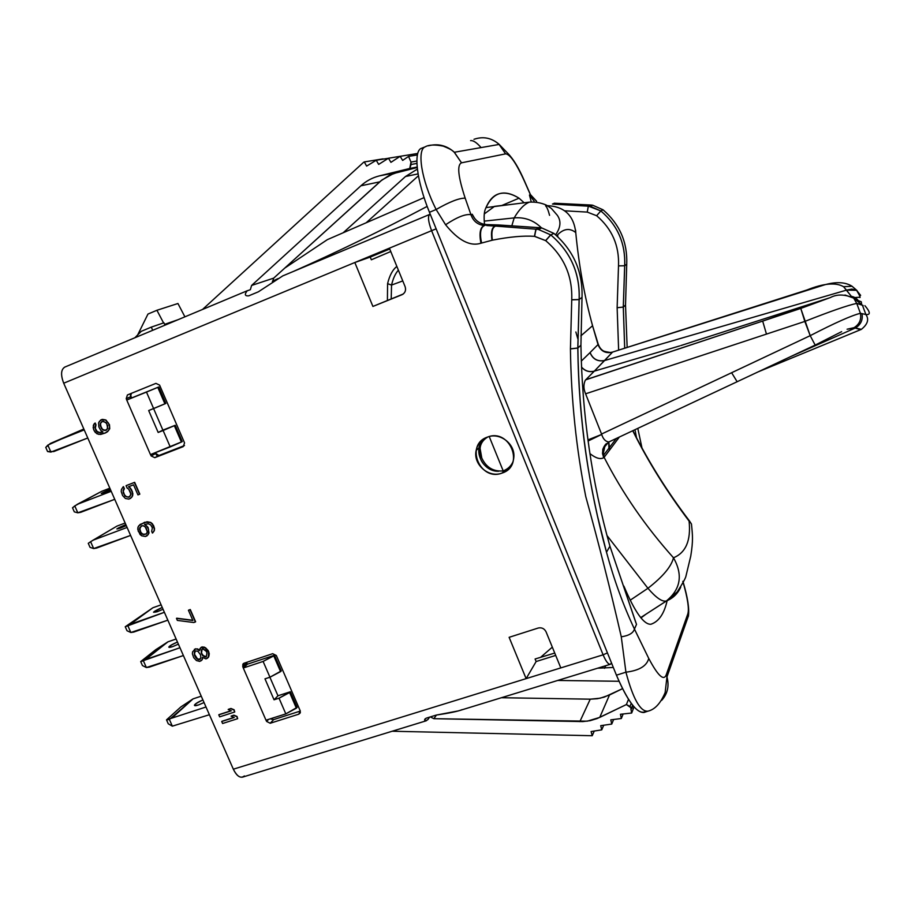 <?xml version="1.0" encoding="UTF-8"?>
<svg xmlns="http://www.w3.org/2000/svg" width="915" height="915" viewBox="0 0 915 915"><rect width="100%" height="100%" fill="white"/><g stroke="black" fill="none" stroke-linecap="round" stroke-linejoin="round"><path stroke-width="1.37" d="M429.627 214.453L429.856 214.35C427.614 216.043 428.186 221.487 431.594 230.683L389.401 248.171L405.093 286.612C406.214 290.318 405.162 293.029 401.925 294.744L372.908 306.445L354.826 262.514L63.707 383.213C60.573 374.978 60.916 369.614 64.736 367.109L64.931 367.029C60.939 369.397 60.527 374.795 63.707 383.213L233.336 769.195C237.077 776.549 240.748 778.814 244.362 775.954M131.154 398.162L130.559 396.801L131.337 393.347L130.559 396.801L131.154 398.162L130.353 394.88L131.68 397.934L158.81 386.954L165.844 403.412L158.81 386.954L126.819 400.015L126.224 398.643L127.482 394.914L155.927 383.374L159.61 385.135L184.556 442.917L183.24 446.623L154.772 457.672L151.124 455.922L150.54 454.572L151.124 455.922L154.772 457.672L158.936 455.487L154.921 452.856L155.31 453.749L151.124 455.922L155.31 453.749L158.936 455.487L184.464 445.559L154.772 457.672L183.24 446.623L184.556 442.917L159.61 385.135L155.927 383.374L127.425 394.937L126.224 398.643L130.559 396.801L126.224 398.643L126.75 400.049L158.81 386.954L157.803 387.388L164.906 403.835L165.844 403.412L148.676 410.549L158.169 432.452L175.222 425.281L182.234 441.625L150.472 454.595L170.224 446.909L163.122 430.507L175.222 425.281L162.893 430.13L153.594 408.582L162.893 430.13L158.169 432.452L174.353 425.704L181.41 442.048L182.234 441.625L175.222 425.281L174.353 425.704L181.41 442.048L170.224 446.909L163.122 430.507L158.169 432.452L148.676 410.549L153.617 408.57L146.48 392.066L126.75 400.049L150.472 454.595L126.75 400.049L131.154 398.162M246.936 664.622L246.146 662.517L246.936 664.622L243.344 667.95L242.772 666.646L244.099 663.203L272.681 653.687L276.33 655.495L300.189 710.761L298.816 714.169L270.211 723.25L266.608 721.432L266.059 720.174L266.608 721.432L270.211 723.25L273.631 719.613L270.634 718.71L273.631 719.613L300.303 711.058L273.631 719.613L270.211 723.25L298.816 714.169L300.223 712.934L300.189 710.761L276.33 655.495L272.681 653.687L244.099 663.203L242.898 664.141L242.772 666.646L246.364 663.318L242.772 666.646L243.287 668.007L263.108 661.431L274.477 655.231L281.294 670.912L274.477 655.231L247.37 664.21L246.57 662.38L247.37 664.21L274.477 655.231L273.779 655.895L280.573 671.633L281.294 670.912L269.948 677.214L264.973 678.838L274.054 699.792L277.966 695.777L290.364 691.763L297.158 707.329L285.823 713.883L265.99 720.197L285.823 713.883L279.029 698.191L290.364 691.763L277.966 695.777L269.891 677.226L277.966 695.777L274.054 699.792L279.029 698.191L289.609 692.552L296.369 708.187L297.158 707.329L290.364 691.763L289.609 692.552L296.369 708.187L285.823 713.883L279.029 698.191L274.054 699.792L264.973 678.838L269.948 677.214L263.108 661.431L243.287 668.007L265.99 720.197L243.287 668.007L246.936 664.622M429.615 717.12L427.854 719.636L429.615 717.12M282.781 275.884L258.362 291.816L248.708 295.842C244.854 296.151 244.339 294.47 247.187 290.787L250.344 289.712L247.187 290.787C244.339 294.47 244.854 296.151 248.708 295.842L258.362 291.816L282.781 275.884L429.741 214.396C427.625 216.26 428.254 221.693 431.594 230.683L354.826 262.514L372.908 306.445L402.726 294.356C405.368 292.457 406.157 289.883 405.093 286.612L389.401 248.171L354.826 262.514L389.733 248.994L370.232 257.081L371.341 259.791L390.762 251.522L371.341 259.791L370.232 257.081L354.826 262.514L63.707 383.213L233.336 769.195L526.125 678.633L509.117 637.32L538.203 628.033C541.726 627.29 544.345 628.548 546.061 631.819L560.803 667.904L603.111 654.82L431.594 230.683L436.135 228.842L431.594 230.683L603.111 654.82L607.434 652.898L603.111 654.82C605.993 661.556 608.452 664.702 610.465 664.244L611.243 663.341L610.305 664.313L459.73 710.509M536.636 201.289L530.448 194.609L524.409 180.861C518.816 167.96 513.212 158.707 507.573 153.114L499.201 144.421C491.63 137.845 483.223 136.141 473.97 139.309C483.074 136.175 491.389 137.788 498.927 144.17L505.583 153.857L461.526 162.824C456.86 164.86 458.083 176.641 465.186 198.166C459.307 198.006 449.62 201.78 436.135 209.501L445.582 224.747C458.404 240.519 470.184 246.673 480.913 243.218C479.06 233.279 480.158 227.366 484.207 225.49L486.974 224.587L498.458 224.953L539.816 227.709L536.11 229.196L495.507 226.097L498.458 224.953L541.737 227.938L553.93 233.417L550.784 234.926L538.375 229.436L536.11 229.196L539.518 227.686L541.737 227.938L553.93 233.417C573.488 250.367 582.844 271.686 582.02 297.386L579.184 299.479C580.144 273.471 570.674 251.957 550.784 234.926L553.93 233.417C573.488 250.367 582.844 271.686 582.02 297.386L580.922 345.207L582.02 297.386L579.184 299.479L577.857 347.963L580.922 345.207L577.857 348.032C578.818 418.452 588.368 486.506 606.496 552.214C614.022 579.881 623.344 605.501 634.438 629.062L636.508 624.396L609.928 546.209C591.753 481.748 582.077 414.747 580.922 345.207L580.922 345.207C582.077 414.747 591.753 481.748 609.928 546.209L636.508 624.396L634.438 629.062L648.746 658.434C646.802 665.994 639.196 670.569 625.929 672.182L621.274 636.806C610.671 590.552 598.833 543.807 585.76 496.571C576.233 448.567 571.12 399.352 570.434 348.935L571.738 299.754C572.584 275.93 563.903 256.234 545.695 240.656L534.44 236.333C523.403 235.567 509.381 236.848 492.373 240.176L480.913 243.218C470.184 246.673 458.404 240.519 445.582 224.747L436.135 209.501L429.455 212.291C416.577 180.907 413.123 150.929 421.472 148.299L421.724 148.196C413.077 150.334 416.416 180.53 429.455 212.291L616.436 675.179C628.845 703.864 638.704 715.885 645.99 711.252M470.607 140.624C473.307 140.304 476.795 142.626 481.084 147.589M505.583 153.857C509.952 154.063 516.197 163.099 524.329 180.976C516.197 163.099 509.952 154.063 505.583 153.857L461.526 162.824L454.057 151.982C446.417 145.405 437.885 143.346 428.472 145.794C438.045 143.323 446.68 145.474 454.355 152.256C452.227 150.941 453.497 150.243 443.226 146.126C434.831 144.478 428.826 144.707 425.212 146.835C416.954 149.454 420.854 179.283 436.135 209.501C449.62 201.78 459.307 198.006 465.186 198.166L470.939 214.682L472.209 214.247L474.702 218.491L472.209 214.247L470.939 214.682L465.186 198.166C458.083 176.641 456.86 164.86 461.526 162.824L454.355 152.256L499.201 144.421L505.583 153.857M531.158 201.563L529.465 195.044L530.403 194.735L524.329 180.976L530.403 194.735L529.465 195.044L531.158 201.563M682.819 581.311C687.691 598.193 689.35 609.093 687.783 613.999L666.223 674.847L667.012 677.134C669.357 685.998 667.584 693.73 661.694 700.33C667.63 693.662 669.38 685.861 666.955 676.928L666.223 674.847C663.752 681.229 657.931 675.762 648.746 658.434C657.931 675.762 663.752 681.229 666.223 674.847L687.783 613.999C689.281 609.39 687.84 599.188 683.436 583.393M485.213 209.501C492.316 192.379 503.593 188.604 519.034 198.189L524.158 202.775L519.034 198.189C510.844 193.179 503.685 191.875 497.543 194.3C492.384 196.405 488.278 201.483 485.213 209.501C484.035 212.715 483.818 217.667 484.55 224.392C483.818 217.667 484.035 212.715 485.213 209.501M667.138 600.663C664.176 613.805 658.754 621.674 650.851 624.259C643.771 624.636 634.793 611.929 623.904 586.138C634.793 611.929 643.771 624.636 650.851 624.259L651.103 624.19C658.869 621.502 664.21 613.668 667.138 600.663M590.621 205.006L591.525 206.527L590.793 205.017L592.691 205.223L603.099 209.844C619.707 224.198 627.587 242.326 626.729 264.229L625.517 305.141L627.152 347.357L625.517 305.141L626.729 264.229L624.705 265.739C625.643 243.607 617.694 225.33 600.835 210.93L596.637 215.723C612.066 228.899 619.352 245.62 618.506 265.876L617.133 307.715L618.632 350.079L617.133 307.715L618.506 265.876C619.352 245.62 612.066 228.899 596.637 215.723L587.247 212.097L564.727 210.805L587.247 212.097L596.637 215.723L600.823 210.93L603.099 209.844C619.707 224.198 627.587 242.326 626.729 264.229L624.705 265.739L623.309 307.063L624.705 348.135L623.309 307.063L625.517 305.072L623.309 307.063L624.705 265.739C625.643 243.607 617.694 225.33 600.835 210.93L588.345 206.104L590.793 205.017L592.691 205.223L603.008 209.775L600.835 210.93L590.278 206.298L552.443 204.068L554.582 203.233L590.793 205.017L588.345 206.104L587.247 212.097L588.345 206.104L552.443 204.068L554.582 203.233L590.815 205.029L591.239 205.875L590.815 205.029L554.216 203.222M534.108 201.128L529.465 195.044L534.108 201.128M536.556 201.277L530.403 194.735L536.556 201.277M637.801 428.38L641.975 447.95L637.801 428.38M634.964 429.707L636.531 437.759M618.506 265.876L624.659 265.762L618.506 265.876M617.133 307.715L623.275 307.085L617.133 307.715M683.288 582.558C687.68 597.415 689.395 608.521 688.435 615.875L688.492 616.058M421.472 148.299L425.212 146.835C416.954 149.454 420.854 179.283 436.135 209.501L429.455 212.291L616.436 675.179L625.929 672.182C633.02 698.786 640.328 711.79 647.854 711.184L644.069 712.453C636.543 713.162 627.324 700.741 616.436 675.179L625.929 672.182C633.02 698.786 640.328 711.79 647.854 711.184L647.854 711.184C654.831 709.594 660.596 703.383 665.148 692.552L666.955 676.928L688.435 615.875M445.582 224.747C456.997 217.164 465.449 213.801 470.939 214.682C465.449 213.801 456.997 217.164 445.582 224.747M472.357 214.499C475.377 220.892 480.249 224.255 486.974 224.587L498.458 224.953L486.974 224.587C480.112 224.244 475.194 220.79 472.209 214.247C475.194 220.79 480.112 224.244 486.974 224.587L484.515 225.513C480.501 227.412 479.529 233.256 481.587 243.058C479.529 233.256 480.501 227.412 484.515 225.513L484.207 225.49C477.63 224.735 473.204 221.133 470.939 214.682C473.204 221.133 477.63 224.735 484.207 225.49C480.158 227.366 479.06 233.279 480.913 243.218L492.373 240.176C491.183 232.216 492.224 227.526 495.507 226.097L488.473 225.628M598.216 519.251L598.067 518.645M635.856 622.669L609.928 546.198L606.496 552.214L597.461 515.934C592.577 493.78 588.745 473.158 585.966 454.057C580.956 419.322 578.234 383.991 577.811 348.077L570.434 348.935L577.8 348.077L570.434 348.855L577.8 347.997L579.126 299.617L571.726 299.846L579.126 299.514C580.099 273.494 570.651 251.968 550.773 234.926L545.695 240.656C563.903 256.234 572.584 275.93 571.738 299.754L570.434 348.935C571.12 399.352 576.233 448.567 585.76 496.571C598.833 543.807 610.671 590.552 621.274 636.806C628.822 635.696 633.214 633.111 634.438 629.062C623.344 605.501 614.022 579.881 606.496 552.214C588.368 486.506 578.818 418.452 577.857 348.032L579.184 299.479C580.144 273.471 570.674 251.957 550.784 234.926L545.695 240.656L550.773 234.926L538.375 229.436L536.11 229.196L534.44 236.333L535.904 229.185L495.507 226.097C492.224 227.526 491.183 232.216 492.373 240.176C509.381 236.848 523.403 235.567 534.44 236.333L535.904 229.185L534.646 236.344L545.626 240.588L550.693 234.846L538.375 229.436L541.737 227.938L498.458 224.953L495.118 226.062C491.801 227.503 490.76 232.238 491.984 240.256C490.76 232.238 491.801 227.503 495.118 226.062L486.734 225.559M571.738 299.754L579.126 299.525L571.738 299.754M648.746 658.434L634.438 629.062C633.214 633.111 628.822 635.696 621.274 636.806L625.929 672.182C639.196 670.569 646.802 665.994 648.746 658.434M502.072 205.383L519.034 198.189L502.072 205.383M278.069 278.595L272.35 281.282L277.897 278.709M293.612 271.343C337.395 251.957 381.91 230.306 427.168 206.401C381.967 230.283 337.498 251.911 293.772 271.286M327.387 239.627L284.748 268.095L327.387 239.627L424.091 197.617L327.387 239.627M487.478 437.096C509.804 427.957 525.141 465.918 502.106 473.055C479.94 481.931 464.614 444.496 487.478 437.096C481.359 439.543 477.573 444.004 476.143 450.477C472.872 464.443 488.873 478.385 502.106 473.055C509.403 470.07 513.338 464.58 513.898 456.551C514.699 443.34 499.51 432.177 487.478 437.096M95.229 423.039L95.995 424.789L95.309 428.346L97.013 431.365L99.369 432.475L102.892 431.891L99.369 432.475L97.013 431.365L95.309 428.346L95.995 424.789L95.229 423.039M100.982 419.894L105.9 419.985L109.48 424.732L109.731 428.746L107.615 431.651L105.534 432.887L107.615 431.651L109.731 428.746L109.48 424.732L105.9 419.985L100.982 419.894M126.35 485.533L134.665 482.331L139.823 494.134L134.665 482.331L126.35 485.533M128.74 486.677L131.497 489.628L132.847 493.562L132.652 495.656L130.525 498.481L132.652 495.656L132.847 493.562L131.497 489.628L128.74 486.677M123.479 486.631L124.383 488.713L123.228 491.172L124.429 494.752L126.442 496.811L129.278 496.937L126.442 496.811L124.429 494.752L123.228 491.172L124.383 488.713L123.479 486.631M149.019 533.056L146.96 535.881L145.371 536.476L141.745 535.824L138.199 531.146L137.971 527.234L138.794 525.725L144.673 522.259L150.701 522.419L153.491 525.393L154.532 528.607L154.315 530.689L152.679 532.907L154.315 530.689L154.532 528.607L153.491 525.393L150.701 522.419L147.063 521.767L140.087 524.432L147.063 521.767L150.701 522.419L152.416 523.78L154.532 528.607L154.315 530.689L152.428 533.068L151.673 531.341L152.382 527.864L150.712 524.89L148.356 523.757L144.524 524.387L148.047 527.417L149.019 533.056L148.047 527.417L144.845 524.261L148.047 527.417L149.019 533.056M176.721 618.197L192.791 620.256L176.721 618.197M188.673 610.099L190.286 609.539L195.627 621.777L193.786 622.52L177.361 620.416L176.469 618.38L192.893 620.484L188.433 610.294L190.286 609.539L188.673 610.099M199.081 649.89L199.459 650.657L200.008 648.541L202.192 646.894L205.498 647.717L208.849 652.006L208.517 657.153L207.213 658.377L209.043 655.815L208.265 650.657L205.498 647.717L202.192 646.894L200.991 647.42L204.091 647.031L208.265 650.657L209.272 653.802L208.517 657.153L206.012 658.903L202.409 657.405L202.249 659.658L200.945 660.87L202.249 659.658L202.638 657.611L202.249 659.658L199.744 661.396L196.451 660.573L193.694 657.645L192.39 653.825L192.608 651.823L195.627 648.746L199.081 649.89L197.526 648.872L194.438 649.261L197.526 648.872L199.081 649.89M219.017 714.626L231.095 710.726L219.017 714.626M228.395 709.308L230.969 708.473L234.103 709.754L234.755 711.984L219.669 716.845L218.788 714.844L231.301 710.806L228.178 709.525L230.969 708.473L228.395 709.308M221.945 721.283L234.023 717.406L221.945 721.283M231.323 715.988L233.897 715.164L237.019 716.445L237.683 718.664L222.597 723.502L221.716 721.512L234.229 717.486L231.095 716.205L233.897 715.164L231.323 715.988M426.367 720.745L242.589 777.121C239.25 777.739 236.161 775.085 233.336 769.195L603.111 654.82C605.879 661.316 608.281 664.484 610.305 664.313M462.166 709.628C458.335 711.252 449.723 713.071 436.306 715.073L426.607 718.046C424.457 718.984 424.103 719.911 425.532 720.803L427.854 719.636C425.395 721.192 424.377 721.077 424.8 719.27M560.803 667.904L526.125 678.633L536.133 661.534L555.702 655.414L536.133 661.534L535.092 658.994L536.133 661.534L526.125 678.633L509.117 637.32L538.203 628.033C541.726 627.29 544.345 628.548 546.061 631.819L560.803 667.904M554.742 653.058L535.092 658.994L554.742 653.058M540.605 657.325L552.328 647.145L540.605 657.325M510.284 467.073L504.84 470.207L510.284 467.073M498.629 471.271C482.88 471.923 472.415 450.569 483.097 439.429L479.048 447.778C478.431 461.469 484.95 469.292 498.629 471.271M372.908 306.445L403.195 294.035L372.908 306.445M387.411 300.394L387.583 283.684C389.573 275.426 392.661 269.685 396.858 266.448C392.661 269.685 389.573 275.426 387.583 283.684L391.551 285.057C393.084 278.469 395.36 273.505 398.38 270.154C395.36 273.505 393.084 278.469 391.551 285.057L402.772 280.928L391.551 285.057L387.583 283.684L387.411 300.394M391.197 298.873L391.551 285.057L391.197 298.873M502.369 205.417L494.523 206.367L484.275 213.938L494.523 206.367L502.369 205.417M485.007 438.628L485.922 437.747L485.007 438.628M487.855 436.958C483.12 439.246 480.524 443.1 480.089 448.522L481.782 458.049C486.265 467.496 493.402 471.774 503.193 470.893C493.402 471.774 486.265 467.496 481.782 458.049L481.29 456.814C478.373 448.018 480.524 441.419 487.718 437.015M632.757 430.748C647.992 461.354 666.772 491.481 689.098 521.115C691.065 540.468 685.861 552.694 673.486 557.784C683.093 574.792 680.714 589.191 666.372 600.983C662.22 602.024 656.078 597.804 647.934 588.288L630.172 600.229L647.934 588.288L607.034 535.595L647.934 588.288C662.837 576.725 671.358 566.545 673.486 557.784C645.567 526.594 622.44 493.116 604.117 457.328L603.66 457.717C600.366 459.616 595.791 458.243 589.912 453.6C595.791 458.243 600.366 459.616 603.66 457.717L602.505 453.211L603.065 448.67L608.738 442.014L603.088 448.613L602.573 453.954L604.003 457.466L603.031 454.583L605.204 444.873L603.031 454.583L604.037 457.42L602.859 453.943C602.322 449.883 603.488 446.44 606.359 443.626C603.431 446.497 602.276 449.997 602.894 454.126L604.117 457.328C622.44 493.116 645.567 526.594 673.486 557.784C685.861 552.694 691.065 540.468 689.098 521.115L689.098 521.115C666.921 491.687 648.243 461.778 633.066 431.377M512.023 464.248L510.81 465.438L512.023 464.248M601.681 434.431C603.122 439.017 605.49 441.533 608.772 442.002L608.875 447.755L608.75 442.014C605.49 441.533 603.122 439.017 601.681 434.431L588.082 441.03L601.681 434.431L587.933 439.909L601.681 434.431M585.589 393.816L601.555 434.042L731.623 372.725L601.555 434.042L585.589 393.816L766.461 334.101L585.589 393.816M585.326 380.171C583.404 384.38 583.484 388.898 585.554 393.713C583.484 388.898 583.404 384.38 585.326 380.171L585.326 380.171M585.68 379.851L762.675 321.085L585.68 379.851M585.829 379.702L762.675 321.085L585.829 379.702L594.258 371.204L585.829 379.702M590.038 352.607L598.021 344.555L592.703 326.266C584.559 296.723 578.909 265.487 575.752 232.582C569.53 227.583 563.171 228.647 556.675 235.773C563.171 228.647 569.53 227.583 575.752 232.582C578.909 265.487 584.548 296.7 592.703 326.243L598.021 344.555C600.755 351.108 605.558 353.659 612.444 352.206L604.575 360.544C597.621 361.825 592.783 359.183 590.038 352.607L590.095 352.538C592.84 359.126 597.689 361.768 604.632 360.476C597.689 361.768 592.84 359.126 590.095 352.538L597.998 344.589C600.72 351.143 605.536 353.693 612.41 352.241L612.41 352.241C605.536 353.693 600.72 351.143 597.998 344.589L598.593 345.836C601.681 351.474 606.325 353.567 612.535 352.115L612.444 352.206C605.558 353.659 600.755 351.108 598.021 344.555L598.318 344.383C600.354 349.907 604.3 352.618 610.156 352.504L612.535 352.115L594.258 371.204C589.271 372.405 585.028 371.078 581.528 367.201C585.028 371.078 589.271 372.405 594.258 371.204L594.315 371.147C589.283 372.348 585.028 370.987 581.528 367.052C585.028 370.987 589.283 372.348 594.315 371.147L661.408 351.326L594.315 371.147L604.575 360.544L846.478 290.135L604.575 360.544C597.621 361.825 592.783 359.183 590.038 352.607L581.3 361.105L590.038 352.607M575.626 230.237L575.752 232.582C573.785 215.425 564.338 206.458 547.387 205.669C564.338 206.458 573.785 215.425 575.752 232.582L575.626 230.237M605.089 445.022L603.019 449.917L603.019 453.771L604.152 457.271L603.374 455.487C602.287 451.655 602.871 448.144 605.124 444.965L602.928 450.66L604.152 457.271L609.71 449.928L608.875 447.755L609.767 449.86L608.795 441.991L609.767 449.86L619.352 437.038L604.117 457.328L603.374 455.476C602.276 451.633 602.871 448.121 605.147 444.93M632.894 430.679C648.838 462.304 667.687 492.362 689.418 520.875L691.454 524.009C692.609 535.401 693.261 540.399 690.756 556.126L685.964 576.061C685.678 578.017 682.762 583.29 677.226 591.902L666.543 600.915C673.051 598.227 677.775 593.629 680.737 587.121C677.775 593.629 673.051 598.227 666.543 600.915L640.694 617.602L666.372 600.983C662.22 602.024 656.078 597.804 647.934 588.288C662.837 576.725 671.358 566.545 673.486 557.784C683.093 574.792 680.714 589.191 666.372 600.983L640.694 617.602M646.173 614.045L640.946 617.922M545.603 205.818C546.953 207.122 548.268 210.301 549.572 215.345C548.268 210.301 546.953 207.122 545.603 205.818M514.173 217.896C524.695 216.992 533.8 220.332 541.508 227.904C533.8 220.332 524.695 216.992 514.173 217.896L484.252 221.121L514.173 217.896C519.171 209.398 524.261 204.136 529.43 202.135C524.261 204.136 519.171 209.398 514.173 217.896L511.828 225.845L514.173 217.896M605.673 444.29L605.135 444.953M737.147 381.738L731.623 372.725L810.198 335.668L804.823 321.428L766.461 334.101L762.675 321.085L828.807 298.118L800.774 308.424L810.198 335.668L731.623 372.725L737.147 381.738M679.696 345.916L661.408 351.326L679.696 345.916M857.046 290.581L852.082 286.269L843.573 286.704L846.478 290.135L856.532 290.272L860.638 295.362L856.6 290.318L851.774 289.071L846.478 290.135L851.327 296.311L843.573 286.704C835.841 282.209 823.626 283.295 806.938 289.975L612.558 352.081C606.313 353.567 601.67 351.474 598.582 345.824L598.982 346.568C602.207 351.669 606.737 353.51 612.558 352.081L612.535 352.115C606.737 353.51 602.207 351.669 598.982 346.568L598.318 344.383C600.389 349.976 604.392 352.675 610.328 352.492C599.188 350.903 601.853 349.336 598.902 346.419L592.554 325.729L580.853 335.885M852.071 286.258C845.426 282.072 836.356 281.568 824.838 284.748L612.558 352.081L806.938 289.975C823.626 283.295 835.841 282.209 843.573 286.704L852.071 286.258L856.6 290.318C860.066 296.094 860.958 298.404 859.277 297.261L853.215 297.627M861.404 329.354L855.376 327.982C860.843 324.642 863.051 319.861 862.01 313.651L866.036 314.543C870.68 314.977 870.302 312.015 864.904 305.667C870.302 312.015 870.68 314.977 866.036 314.543L862.01 313.651C863.051 319.861 860.843 324.642 855.376 327.982L790.937 356.473L855.376 327.982L847.084 329.217L854.004 327.696C859.402 324.368 861.541 319.575 860.42 313.307C851.808 315.378 835.075 322.823 810.198 335.668L815.174 345.081L810.198 335.668C835.075 322.823 851.808 315.378 860.42 313.307L856.726 303.391C847.45 305.381 830.145 311.397 804.823 321.428C830.145 311.397 847.45 305.381 856.726 303.391L853.752 298.141L844.98 295.019L853.638 298.027L856.726 303.391L859.94 304.283L859.265 302.35C857.641 299.022 855.01 297.02 851.373 296.334C855.01 297.02 857.641 299.022 859.265 302.35L859.94 304.283L862.536 305.278L856.726 303.391L860.42 313.307C861.541 319.575 859.402 324.368 854.004 327.696L859.837 329.457M857.755 292.343L858.362 292.88L857.755 292.343M861.267 301.778L856.223 299.777L861.267 301.778L861.644 304.386L861.267 301.778M863.051 305.427L863.005 306.765M862.01 313.651L860.42 313.307L862.01 313.651M766.461 334.101L804.823 321.428L800.774 308.424L762.675 321.085L766.461 334.101M503.193 470.893C507.791 469.178 511.096 466.067 513.098 461.572C511.096 466.067 507.791 469.178 503.193 470.893L489.228 436.558L503.193 470.893M417.366 169.092L405.505 176.504L343.171 232.765L405.505 176.504L418.052 173.896L405.505 176.504L417.366 169.092M418.395 175.794L366.172 222.78L418.395 175.794M137.662 334.959L147.956 314.062L156.922 310.276L177.945 303.506L184.91 316.83L177.945 303.506L156.922 310.276L163.556 322.915L156.922 310.276L147.956 314.062L137.662 334.959M177.979 319.724L164.586 324.356L177.979 319.724M271.286 719.259L271 718.595L271.286 719.259M156.568 455.224L155.458 452.651L156.568 455.224M152.691 330.315L151.307 327.113L141.23 331.344L134.882 337.761L141.23 331.344L151.307 327.113L152.691 330.315M164.94 325.18L163.922 322.789L151.307 327.113L163.922 322.789L164.94 325.18M268.564 719.373L266.608 721.432L268.564 719.373M300.372 712.465L298.816 714.169L300.372 712.465M269.948 677.214L263.108 661.431L273.779 655.895L280.573 671.633L269.948 677.214M153.617 408.57L146.48 392.066L157.803 387.388L164.906 403.835L153.617 408.57M183.389 655.552L146.366 667.538L143.392 660.813L167.937 641.827L176.126 639.013L167.937 641.827L145.817 659.406L179.958 647.74L140.693 661.591L155.619 649.776L167.937 641.827L155.619 649.776L140.693 661.591L143.392 660.813L146.366 667.538L142.443 665.56L140.693 661.591L142.443 665.56L146.366 667.538L149.248 667.149L183.389 655.552M172.649 646.619L178.391 644.16L172.649 646.619C166.724 647.866 168.326 646.345 177.464 642.056C172.798 643.988 169.927 645.624 168.829 646.962C168.623 647.637 169.904 647.523 172.649 646.619M209.398 714.729L172.34 726.155L169.389 719.499L193.054 698.877L201.243 696.178L193.054 698.877L171.814 718.126L206.001 706.998L166.519 719.865L180.861 706.929L193.054 698.877L180.861 706.929L166.519 719.865L169.389 719.499L172.34 726.155L168.257 723.799L166.519 719.865L168.257 723.799L172.34 726.155L209.398 714.729M198.349 705.019L204.045 702.56L198.349 705.019C192.344 706.025 193.866 704.333 202.901 699.952C198.269 701.885 195.455 703.601 194.438 705.11C194.289 705.911 195.593 705.877 198.349 705.019M167.845 620.176L130.845 632.494L127.848 625.734L152.931 607.732L161.109 604.849L152.931 607.732L130.273 624.293L164.391 612.307L125.241 626.752L152.931 607.732L125.241 626.752L127.848 625.734L130.845 632.494L127.013 630.744L125.241 626.752L127.013 630.744L130.845 632.494L133.716 632.082L167.845 620.176M157.277 611.7L163.042 609.253L157.277 611.7C151.398 613.096 153.057 611.678 162.252 607.446L153.526 612.192L157.277 611.7M130.593 535.424L93.662 548.565L90.619 541.703L116.983 526.091L125.149 523.025L116.983 526.091L93.033 540.193L127.094 527.452L93.033 540.193L88.263 543.327L90.619 541.703L93.662 548.565L90.059 547.376L88.263 543.327L90.059 547.376L93.662 548.565L96.533 548.096L130.593 535.424M120.483 528.069L126.293 525.633L120.483 528.069C114.718 529.831 116.502 528.664 125.824 524.569L116.857 528.927L120.483 528.069M114.73 499.327L77.821 512.812L74.767 505.915L101.679 491.332L109.846 488.187L101.679 491.332L77.18 504.382L111.207 491.298L77.18 504.382L72.514 507.791L74.767 505.915L77.821 512.812L74.321 511.862L72.514 507.791L74.321 511.862L77.821 512.812L80.692 512.331L114.73 499.327M104.813 492.453L110.646 490.028L104.813 492.453C99.095 494.363 100.924 493.311 110.315 489.273L101.245 493.471L104.813 492.453M87.771 437.988L50.92 452.079L47.832 445.102L83.837 429.009L50.234 443.523L84.214 429.878L50.234 443.523L45.75 447.424L47.832 445.102L50.92 452.079L47.569 451.53L45.75 447.424L47.569 451.53L53.791 451.553L87.771 437.988M78.175 431.937L84.054 429.524L78.175 431.937M272.453 282.243L273.688 278.137L251.602 285.446L250.344 289.712L251.602 285.446L360.899 185.791L251.602 285.446L273.688 278.137L272.453 282.243M417.194 167.525L393.461 173.576L381.967 179.969L273.688 278.137L380.823 180.895L389.413 175.28L397.682 172.294L379.462 175.863C372.462 177.613 366.275 180.918 360.899 185.791L379.714 181.868L360.899 185.791C366.275 180.918 372.462 177.613 379.462 175.863L409.76 168.463L379.462 175.863L417.194 167.525M383.065 158.855L364.307 161.921L366.618 166.095L376.271 160.251L378.661 164.403L388.475 158.226L390.934 162.344L400.13 156.328L402.657 160.411L408.57 156.408L417.4 154.932L408.57 156.408L410.995 162.081L416.863 161.029L410.995 162.081L408.57 156.408L402.657 160.411L400.13 156.328L390.934 162.344L388.475 158.226L378.661 164.403L376.271 160.251L366.618 166.095L364.307 161.921L383.065 158.855M406.432 155.287L388.475 158.226L406.432 155.287M417.697 153.457L400.13 156.328L417.697 153.457M416.908 163.419L411.098 164.494L410.995 162.081L409.76 168.463L411.098 164.494L416.908 163.419M202.501 309.476L363.735 162.184L202.501 309.476M417.149 167.033L409.76 168.463L417.149 167.033M388.418 158.272L376.271 160.251L388.418 158.272M504.783 470.23L502.106 473.055L504.783 470.23M426.607 718.046L436.306 715.073L458.438 710.886M430.325 716.903L433.893 718.687L436.409 715.05L433.893 718.687L582.832 721.592L590.141 720.665L597.106 718.561L626.398 704.55L629.989 706.46L631.213 703.338L629.989 706.46L631.499 708.141L626.398 704.55L599.748 717.394L609.481 695.011L622.497 688.675L604.289 697.104L597.392 698.717L590.244 699.174L600.194 698.202L609.481 695.011L599.748 717.394L587.247 721.18L433.893 718.687L430.325 716.903M501.42 697.722L590.244 699.174L579.847 721.626L590.244 699.174L501.42 697.722M632.642 705.213L631.499 708.141L632.642 705.213M632.928 705.568L631.705 708.69L632.928 705.568M630.858 708.77L631.705 708.69L630.858 708.77L631.659 713.025L630.858 708.77M634.038 706.883L631.659 713.025L634.038 706.883M620.45 714.272L631.659 713.025L620.45 714.272L621.331 718.504L620.45 714.272M623.138 713.975L621.331 718.504L623.138 713.975M610.785 719.853L621.331 718.504L610.785 719.853L611.746 724.074L610.785 719.853M613.633 719.499L611.746 724.074L613.633 719.499M600.709 725.664L611.746 724.074L600.709 725.664L601.75 729.85L600.709 725.664M603.706 725.229L601.75 729.85L603.706 725.229M591.101 731.565L601.75 729.85L591.101 731.565L592.222 735.729L591.101 731.565M594.247 731.062L592.222 735.729L594.247 731.062M392.146 731.234L592.222 735.729L392.146 731.234M628.491 699.346L626.398 704.55L628.491 699.346M94.142 423.885L94.954 423.153L95.995 424.789L94.885 427.294L96.727 431.491L99.095 432.601L102.263 432.154L102.903 431.903L100.707 430.313L98.854 426.939L98.591 422.924L100.696 420.019L102.251 419.379L105.9 419.985L109.48 424.732L109.731 428.746L107.615 431.651L105.534 432.887L98.751 434.385L95.297 432.475L93.593 429.455L93.33 425.452L94.142 423.885L93.147 427.579L94.211 430.851L97.013 433.836L100.65 434.442L105.259 433.012L108.645 430.439L109.651 426.733L108.439 423.096L105.625 420.099L103.887 419.562L101.977 419.505L99.415 421.358L98.591 422.924L98.854 426.939L100.707 430.313L102.903 431.903L100.192 432.566L97.825 432.28L95.949 430.565L94.885 427.294L95.72 424.903L94.954 423.153L94.142 423.885M105.625 430.405L102.148 429.329L100.295 425.955L100.33 423.462L102.423 421.392L105.911 422.467L107.764 425.841L107.066 429.41L104.516 430.439L106.266 430.153L107.718 428.334L106.689 423.393L103.544 421.358L101.794 421.643L100.33 423.462L101.371 428.403L103.246 430.119L105.625 430.405M102.045 421.541L100.604 423.348L100.57 425.83L102.423 429.204L104.79 430.313L102.148 429.329L100.295 425.955L100.33 423.462L102.045 421.541M128.706 489.113L127.139 488.095L126.087 485.671L134.665 482.331L139.823 494.134L137.959 494.889L133.556 484.824L128.443 486.791L130.422 488.015L132.412 491.698L132.652 495.656L131.829 497.177L128.992 499.11L125.366 498.481L122.576 495.507L121.226 491.584L121.421 489.491L123.205 486.78L124.383 488.713L123.148 490.04L123.251 492.83L125.092 496.159L128.546 497.268L129.999 496.307L130.834 493.963L128.706 489.113L130.548 492.464L130.651 495.255L128.546 497.268L125.092 496.159L123.251 492.83L123.148 490.04L124.12 488.85L123.205 486.78L121.421 489.491L121.226 491.584L122.576 495.507L125.366 498.481L128.992 499.11L131.566 497.325L132.389 495.804L132.149 491.847L130.159 488.164L128.443 486.791L133.556 484.824L137.959 494.889L139.56 494.283L134.402 482.479L126.087 485.671L127.139 488.095L128.706 489.113M148.264 534.6L148.539 529.305L146.709 525.976L144.524 524.387L148.356 523.757L150.712 524.89L152.382 527.864L151.673 531.341L152.428 533.068L154.063 530.849L154.269 528.767L152.165 523.94L150.449 522.579L146.8 521.927L140.087 524.432L137.971 527.234L137.765 529.305L140.029 534.463L141.745 535.824L145.371 536.476L148.264 534.6M146.697 533.582L143.827 534.657L140.704 532.61L139.515 529.053L141.162 526.045L143.232 525.668L145.268 526.914L147.224 531.386L146.697 533.582L147.224 531.386L146.034 527.829L144.17 526.114L142.122 525.679L139.698 527.783L140.704 532.61L143.827 534.657L146.697 533.582M141.299 525.988L139.778 528.904L140.967 532.45L142.82 534.166L146.023 534.177L142.568 534.326L140.704 532.61L139.515 529.053L141.299 525.988M195.627 621.777L190.286 609.539L195.627 621.777M193.786 622.52L195.398 621.96L190.046 609.733L188.433 610.294L192.893 620.484L176.469 618.38L177.361 620.416L193.786 622.52M199.459 650.657L197.285 649.067L195.387 648.941L192.608 651.823L192.39 653.825L193.694 657.645L196.451 660.573L199.744 661.396L202.021 659.864L202.409 657.405L206.012 658.903L208.288 657.359L208.62 652.212L205.257 647.912L200.991 647.42L199.459 650.657M194.552 655.414L194.335 652.395L195.169 650.954L197.857 651.206L200.591 654.923L200.808 657.942L199.013 659.715L197.285 659.132L194.552 655.414L194.529 653.768L195.147 656.764L197.285 659.132L199.973 659.383L200.808 657.942L200.591 654.923L197.857 651.206L195.169 650.954L194.289 653.962L197.526 658.937L200.065 659.235L197.285 659.132L194.552 655.414M207.007 652.75L206.241 656.89L204.342 656.753L201.277 653.138L201.38 650.005L202.695 648.781L206.424 651.4L207.007 652.75L205.509 650.165L202.695 648.781L201.38 650.005L201.277 653.138L204.342 656.753L206.241 656.89L207.007 652.75M195.318 650.897L194.529 653.768L195.318 650.897M202.181 648.964L201.517 652.944L203.016 655.529L206.344 656.73L205.601 657.107L202.787 655.735L201.277 653.138L202.181 648.964M234.103 709.754L230.74 708.69L234.103 709.754L234.755 711.984L234.103 709.754M219.669 716.845L234.755 711.984L233.874 709.971L230.74 708.69L228.178 709.525L231.301 710.806L218.788 714.844L219.669 716.845M237.019 716.445L233.668 715.381L237.019 716.445L237.683 718.664L237.019 716.445M222.597 723.502L237.683 718.664L236.802 716.662L233.668 715.381L231.095 716.205L234.229 717.486L221.716 721.512L222.597 723.502M619.009 681.275L557.704 680.451L619.009 681.275M597.587 668.213L613.325 667.458L597.587 668.213M605.73 665.708L604.54 668.293L605.73 665.708M611.483 662.906L610.465 664.244M590.793 205.017L592.691 205.223L590.278 206.298L600.835 210.93C617.682 225.342 625.62 243.619 624.67 265.762L623.287 307.085L624.682 348.146M557.635 234.732L557.853 236.848M575.867 331.985L577.754 338.584M617.19 438.056L617.797 439.246M485.968 207.602L529.43 202.135C535.366 201.803 540.971 202.775 546.266 205.063L551.356 208.403L557.292 215.254C561.307 220.927 560.746 227.458 555.588 234.812M616.39 438.434L603.374 455.476L602.894 454.126C602.402 446.84 603.202 449.837 603.66 447.195L608.795 441.991L815.185 345.081L841.64 331.665M758.295 371.799L861.335 329.377C867.717 324.287 869.239 319.335 865.887 314.531L862.433 305.255L853.752 298.141C844.751 294.184 836.916 294.012 830.237 297.627L680.829 345.573M243.756 663.341L242.898 664.141M429.741 214.396L282.609 275.953M64.736 367.109L247.016 290.844M476.143 450.477L479.048 447.778M425.83 718.367L424.629 720.071"/></g></svg>
